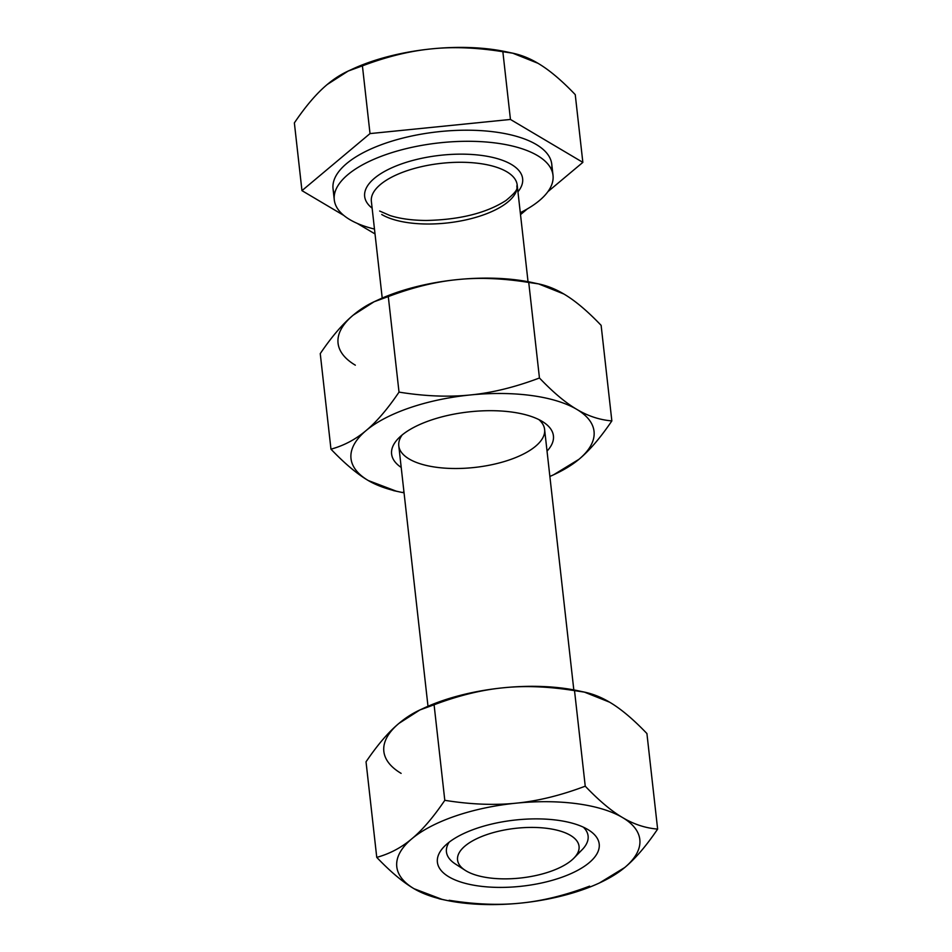 <?xml version="1.0" encoding="UTF-8"?>
<svg xmlns="http://www.w3.org/2000/svg" width="952" height="952" viewBox="0 0 952 952"><rect width="100%" height="100%" fill="white"/><g stroke="black" fill="none" stroke-linecap="round" stroke-linejoin="round"><path stroke-width="1.43" d="M573.818 689.902L544.603 429.459A73.364 29.952 173.6 0 0 538.856 419.57A73.364 29.952 -6.4 0 1 504.881 461.363A73.364 29.952 -6.4 0 1 409.146 458.983A73.364 29.952 -6.4 0 1 402.208 434.897A73.364 29.952 173.6 0 0 398.781 445.81L427.995 706.265M528.039 281.709L517.186 184.962A73.364 29.952 173.6 0 0 440.931 163.375A73.364 29.952 173.6 0 0 371.363 201.324A73.364 29.952 -6.4 0 1 440.919 163.375A73.364 29.952 -6.4 0 1 517.186 184.962A73.364 29.952 -6.4 0 1 465.409 219.995A73.364 29.952 -6.4 0 1 381.728 214.498M466.183 870.937A61.142 24.966 -6.4 0 1 465.207 870.33A61.142 24.966 -6.4 0 1 515.52 828.335A61.142 24.966 -6.4 0 1 573.889 858.145A61.142 24.966 -6.4 0 1 522.053 877.839A61.142 24.966 -6.4 0 1 466.183 870.937A61.142 24.966 173.6 0 0 571.509 860.334A61.142 24.966 173.6 0 0 517.222 828.157A61.142 24.966 173.6 0 0 466.183 870.937M573.889 858.145L582.077 849.779A71.281 29.107 173.6 0 0 583.338 827.157A71.281 29.107 -6.4 0 1 577.114 854.063M456.508 864.69A71.281 29.107 -6.4 0 1 449.13 842.211A71.281 29.107 173.6 0 0 455.365 863.988L465.207 870.33M517.947 191.828A79.48 32.451 173.6 0 0 440.038 155.343A79.48 32.451 173.6 0 0 372.137 208.179A79.48 32.451 -6.4 0 1 440.038 155.343A79.48 32.451 -6.4 0 1 517.947 191.828M349.836 219.626A110.051 44.934 173.6 0 0 374.469 229.063A110.051 44.934 -6.4 0 1 349.836 219.626A110.051 44.934 -6.4 0 1 334.283 199.86A110.051 44.934 -6.4 0 1 438.646 142.943A110.051 44.934 -6.4 0 1 553.017 175.335A110.051 44.934 -6.4 0 1 520.292 212.701A110.051 44.934 173.6 0 0 527.563 150.761A110.051 44.934 173.6 0 0 380.086 156.747A110.051 44.934 173.6 0 0 349.836 219.626M512.712 53.181L506.214 51.801A122.272 49.932 173.6 0 0 431.53 48.873C409.824 50.992 386.798 56.644 362.414 65.855L370.019 133.589L510.45 119.452L582.85 162.375L575.246 94.629C561.549 80.277 549.114 69.829 537.939 63.272C549.114 69.829 561.549 80.277 575.246 94.629L582.85 162.375L547.9 191.661L582.85 162.375L510.45 119.452L370.019 133.589L301.962 190.638L294.37 122.903C305.794 106.017 316.766 93.213 327.286 84.466L348.206 71.043L362.414 65.855C386.798 56.644 409.824 50.992 431.53 48.873C453.212 46.624 476.988 47.576 502.858 51.717L512.712 53.181L537.939 63.272C526.753 56.573 515.056 52.717 502.858 51.717C476.988 47.576 453.212 46.624 431.53 48.873A122.272 49.932 173.6 0 0 352.561 69.032L348.206 71.043M374.362 233.549L357.167 223.363L374.362 233.549M343.815 215.438L301.962 190.638L343.815 215.438M527.301 208.94L520.506 214.628L527.301 208.94M334.509 194.22A110.051 44.934 -6.4 0 1 437.396 131.852A110.051 44.934 -6.4 0 1 551.541 169.873M510.45 119.452L502.858 51.717L510.45 119.452M327.286 84.466C316.766 93.213 305.794 106.017 294.37 122.903L301.962 190.638L370.019 133.589L362.414 65.855C349.491 69.377 337.781 75.589 327.286 84.466M350.074 70.21A122.272 49.932 -6.4 0 1 431.53 48.873A122.272 49.932 -6.4 0 1 510.022 52.657M553.017 175.335L551.767 164.232A110.051 44.934 173.6 0 0 437.396 131.852A110.051 44.934 173.6 0 0 333.045 188.77L334.283 199.86M421.736 709.133A122.272 49.932 -6.4 0 1 503.192 687.796A122.272 49.932 -6.4 0 1 581.684 691.58M401.113 773.369A122.272 49.932 -6.4 0 1 398.947 723.389A122.272 49.932 173.6 0 0 401.113 773.369M448.892 876.84A81.42 33.249 173.6 0 0 558.931 878.268A81.42 33.249 173.6 0 0 589.014 830.251A81.42 33.249 173.6 0 0 514.592 820.1A81.42 33.249 173.6 0 0 444.275 846.483A81.42 33.249 173.6 0 0 448.892 876.84A81.42 33.249 -6.4 0 1 516.853 819.862A81.42 33.249 -6.4 0 1 589.157 862.726A81.42 33.249 -6.4 0 1 448.892 876.84M599.439 882.968L624.714 867.534A122.272 49.932 -6.4 0 1 599.439 882.968A122.272 49.932 -6.4 0 1 520.47 903.127A122.272 49.932 173.6 0 0 624.714 867.534A122.272 49.932 173.6 0 0 622.548 817.554A122.272 49.932 173.6 0 0 516.139 803.167A122.272 49.932 173.6 0 0 411.883 838.748A122.272 49.932 173.6 0 0 414.06 888.728A122.272 49.932 173.6 0 0 520.47 903.127C542.176 901.008 565.202 895.356 589.585 886.145C565.202 895.356 542.176 901.008 520.47 903.127A122.272 49.932 -6.4 0 1 445.786 900.199A122.272 49.932 -6.4 0 1 414.06 888.728L439.288 898.819L445.786 900.199M449.142 900.283C475.012 904.424 498.788 905.376 520.47 903.127C498.788 905.376 475.012 904.424 449.142 900.283M441.978 899.342L414.06 888.728C402.886 882.171 390.451 871.723 376.754 857.371L366.032 761.826L376.754 857.371C389.677 853.837 401.387 847.637 411.883 838.748C422.402 830.013 433.374 817.197 444.798 800.323L434.088 704.777C421.165 708.3 409.455 714.512 398.947 723.389C388.428 732.136 377.456 744.94 366.032 761.826C377.456 744.94 388.428 732.136 398.947 723.389L419.88 709.966L434.088 704.777C458.459 695.567 481.498 689.914 503.192 687.796C524.873 685.547 548.649 686.499 574.52 690.64L584.373 692.104L609.613 702.195C620.775 708.752 633.211 719.2 646.92 733.552L657.63 829.097C645.432 828.097 633.734 824.253 622.548 817.554A122.272 49.932 -6.4 0 1 624.714 867.534C635.234 858.787 646.206 845.983 657.63 829.097L646.92 733.552C633.211 719.2 620.775 708.752 609.613 702.195C598.415 695.495 586.73 691.64 574.52 690.64C548.649 686.499 524.873 685.547 503.192 687.796C481.498 689.914 458.459 695.567 434.088 704.777L444.798 800.323C433.374 817.197 422.402 830.013 411.883 838.748C401.387 847.637 389.677 853.837 376.754 857.371C390.451 871.723 402.886 882.171 414.06 888.728A122.272 49.932 -6.4 0 1 411.883 838.748A122.272 49.932 -6.4 0 1 516.139 803.167A122.272 49.932 -6.4 0 1 622.548 817.554C611.374 810.997 598.939 800.537 585.242 786.185C560.871 795.396 537.832 801.048 516.139 803.167C494.445 805.416 470.669 804.464 444.798 800.323C470.669 804.464 494.445 805.416 516.139 803.167C537.832 801.048 560.871 795.396 585.242 786.185L574.52 690.64L585.242 786.185C598.939 800.537 611.374 810.997 622.548 817.554C633.734 824.253 645.432 828.097 657.63 829.097C646.206 845.983 635.234 858.787 624.714 867.534L601.926 881.79M584.373 692.104L577.876 690.724A122.272 49.932 173.6 0 0 503.192 687.796A122.272 49.932 173.6 0 0 424.223 707.955L419.88 709.966M375.957 300.927A122.272 49.932 -6.4 0 1 457.4 279.602A122.272 49.932 -6.4 0 1 535.905 283.375M355.334 365.175A122.272 49.932 -6.4 0 1 353.156 315.195A122.272 49.932 173.6 0 0 355.334 365.175M547.031 451.093A81.42 33.249 173.6 0 0 543.223 422.045A81.42 33.249 173.6 0 0 468.812 411.907A81.42 33.249 173.6 0 0 398.495 438.277A81.42 33.249 173.6 0 0 401.208 467.444A81.42 33.249 -6.4 0 1 468.812 411.907A81.42 33.249 -6.4 0 1 547.031 451.093M553.659 474.762L578.935 459.328A122.272 49.932 -6.4 0 1 553.659 474.762A122.272 49.932 -6.4 0 1 549.875 476.452A122.272 49.932 173.6 0 0 578.935 459.328A122.272 49.932 173.6 0 0 576.757 409.348A122.272 49.932 173.6 0 0 470.347 394.961A122.272 49.932 173.6 0 0 366.103 430.554A122.272 49.932 173.6 0 0 368.269 480.534A122.272 49.932 173.6 0 0 404.065 492.815A122.272 49.932 -6.4 0 1 400.007 492.005A122.272 49.932 -6.4 0 1 368.269 480.534L393.509 490.613L400.007 492.005M403.35 492.077L403.993 492.184L403.35 492.077M396.199 491.137L368.269 480.534C357.095 473.977 344.66 463.517 330.963 449.165L320.253 353.62L330.963 449.165C343.886 445.643 355.596 439.431 366.103 430.554C376.623 421.807 387.595 409.003 399.019 392.117L388.297 296.572C375.374 300.106 363.664 306.306 353.156 315.195C342.649 323.93 331.677 336.734 320.253 353.62C331.677 336.734 342.649 323.93 353.156 315.195L374.088 301.76L388.297 296.572C412.668 287.373 435.707 281.709 457.4 279.602C479.094 277.341 502.87 278.293 528.741 282.446L538.582 283.898L563.822 293.99C574.996 300.546 587.432 311.007 601.128 325.358L611.85 420.903C599.641 419.903 587.943 416.048 576.757 409.348A122.272 49.932 -6.4 0 1 578.935 459.328C589.455 450.593 600.414 437.777 611.85 420.903L601.128 325.358C587.432 311.007 574.996 300.546 563.822 293.99C552.636 287.29 540.938 283.446 528.741 282.446C502.87 278.293 479.094 277.341 457.4 279.602C435.707 281.709 412.668 287.373 388.297 296.572L399.019 392.117C387.595 409.003 376.623 421.807 366.103 430.554C355.596 439.431 343.886 445.643 330.963 449.165C344.66 463.517 357.095 473.977 368.269 480.534A122.272 49.932 -6.4 0 1 366.103 430.554A122.272 49.932 -6.4 0 1 470.347 394.961A122.272 49.932 -6.4 0 1 576.757 409.348C565.583 402.791 553.148 392.343 539.451 377.992C515.08 387.19 492.041 392.855 470.347 394.961C448.666 397.21 424.889 396.27 399.019 392.117C424.889 396.27 448.666 397.21 470.347 394.961C492.041 392.855 515.08 387.19 539.451 377.992L528.741 282.446L539.451 377.992C553.148 392.343 565.583 402.791 576.757 409.348C587.943 416.048 599.641 419.903 611.85 420.903C600.414 437.777 589.455 450.593 578.935 459.328L556.135 473.596M538.582 283.898L532.085 282.518A122.272 49.932 173.6 0 0 457.4 279.602A122.272 49.932 173.6 0 0 378.444 299.749L374.088 301.76M382.216 298.059L371.363 201.324M517.186 184.962C515.675 188.448 521.149 187.937 506.024 200.467C486.484 213.07 459.864 219.745 426.151 220.471C411.859 220.352 399.769 218.686 389.892 215.497L379.634 211.023"/></g></svg>
